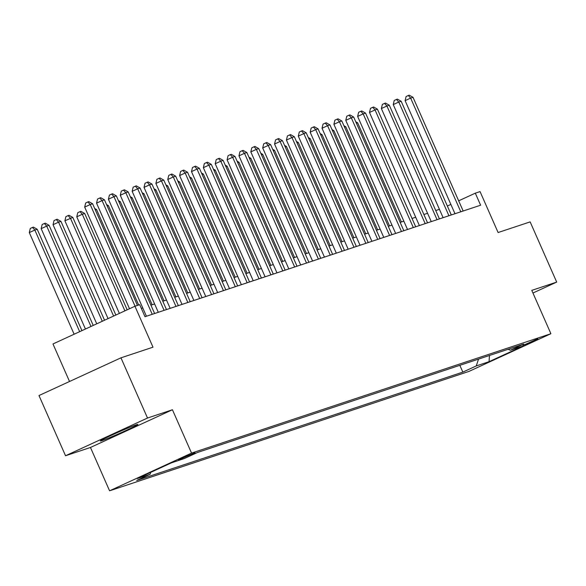 <?xml version="1.0" encoding="UTF-8"?>
<svg xmlns="http://www.w3.org/2000/svg" width="586" height="586" viewBox="0 0 586 586"><rect width="100%" height="100%" fill="white"/><g stroke="black" fill="none" stroke-linecap="round" stroke-linejoin="round"><path stroke-width="0.88" d="M136.384 424.762A20.547 0.798 156.2 0 0 115.164 433.589A20.547 0.798 156.2 0 0 100.309 441.002A20.547 0.798 156.2 0 0 101.825 440.657A20.547 0.798 156.2 0 0 123.038 431.831A20.547 0.798 156.2 0 0 137.9 424.418A20.547 0.798 156.2 0 0 136.384 424.762M537.765 338.789L522.961 345.447L532.286 341.689L537.765 338.789M109.582 490.812L468.925 371.429L550.899 333.712L191.549 453.095L109.582 490.812L90.464 447.47L172.431 409.753L147.511 418.03L65.537 455.747L90.464 447.47M65.537 455.747L38.984 395.543L120.958 357.826L152.997 347.183L134.941 306.244L52.974 343.96L69.529 381.493M532.945 293.022L556.7 282.093L530.147 221.889L498.107 232.532L480.051 191.593L475.305 193.175L458.67 200.822M147.511 418.03L120.958 357.826M134.941 306.244L139.688 304.669L144.998 316.711L480.615 205.21L475.305 193.175M178.605 459.893L195.028 452.744L178.51 459.673M150.77 472.345L150.119 474.286L136.714 480.454L462.837 372.11L459.834 365.312M150.119 474.286L137.3 478.542L171.42 462.845L184.238 458.589L197.643 452.421L523.759 344.077L510.355 350.245L523.173 345.989L489.054 361.687L476.235 365.942L462.837 372.11M172.431 409.753L191.549 453.095M556.7 282.093L531.78 290.37L550.899 333.712M439.434 209.334L435.75 210.557M427.568 213.282L423.883 214.505M415.701 217.223L412.017 218.446M403.835 221.164L400.15 222.387M391.968 225.105L388.284 226.328M380.102 229.053L376.417 230.276M368.228 232.994L364.551 234.217M356.361 236.934L352.684 238.158M344.495 240.875L340.81 242.099M332.628 244.823L328.944 246.047M320.762 248.764L317.077 249.988M308.895 252.705L305.211 253.928M297.029 256.646L293.344 257.869M285.162 260.594L281.478 261.817M273.288 264.535L269.611 265.758M261.422 268.476L257.737 269.699M249.555 272.417L245.871 273.64M237.689 276.365L234.004 277.588M225.822 280.306L222.138 281.529M213.956 284.247L210.271 285.47M202.089 288.187L198.405 289.411M190.216 292.136L186.538 293.359M178.349 296.077L174.672 297.3M166.483 300.017L162.798 301.241M154.616 303.958L150.932 305.181M142.75 307.906L141.321 308.375M450.868 204.411L447.36 206.03M476.235 365.942L478.542 359.101M508.091 349.285L510.355 350.245M489.054 361.687L489.464 355.468M135.058 306.207L90.222 204.558L92.595 203.767L137.432 305.423M129.513 308.741L84.684 207.107L90.222 204.558L87.893 201.95L88.845 201.635L92.595 203.767M84.684 207.107L85.681 202.976L87.893 201.95M81.93 330.636L37.211 229.251L34.838 230.042L29.3 232.591L74.129 334.225M29.3 232.591L30.296 228.452L32.508 227.434L34.838 230.042L79.667 331.676M32.508 227.434L33.461 227.119L37.211 229.251M152.235 314.308A2.637 0.996 65.3 0 0 152.221 314.279L102.089 200.617L104.462 199.826L154.594 313.488A2.637 0.996 65.3 0 0 154.609 313.517M146.427 316.235L96.551 203.159L102.089 200.617L99.759 198.009L100.711 197.694L104.462 199.826M96.551 203.159L97.547 199.028L99.759 198.009M164.102 310.36A2.637 0.996 65.3 0 0 164.087 310.331L113.955 196.669L116.336 195.885L166.461 309.547A2.637 0.996 65.3 0 0 166.475 309.576M158.293 312.294L108.417 199.218L113.955 196.669L111.626 194.069L112.578 193.754L116.336 195.885M108.417 199.218L109.414 195.087L111.626 194.069M175.968 306.419A2.637 0.996 65.3 0 0 175.954 306.39L125.829 192.728L128.202 191.937L178.327 305.599A2.637 0.996 65.3 0 0 178.342 305.636M170.16 308.353L120.291 195.277L125.829 192.728L123.499 190.128L124.444 189.813L128.202 191.937M120.291 195.277L121.28 191.146L123.499 190.128M93.24 325.435L49.078 225.31L46.704 226.093L41.167 228.643L85.439 329.024M41.167 228.643L42.163 224.511L44.375 223.493L46.704 226.093L90.977 326.475M44.375 223.493L45.327 223.178L49.078 225.31M104.55 320.227L60.944 221.369L58.571 222.153L53.033 224.702L96.749 323.816M53.033 224.702L54.029 220.57L56.241 219.552L58.571 222.153L102.286 321.267M56.241 219.552L57.194 219.237L60.944 221.369M115.86 315.026L72.818 217.421L64.9 220.761L108.058 318.616M64.9 220.761L65.896 216.63L68.108 215.611L70.445 218.212L113.603 316.066M68.108 215.611L69.06 215.296L72.818 217.421M187.835 302.479A2.637 0.996 65.3 0 0 187.828 302.449L137.695 188.787L140.069 187.996L190.201 301.658A2.637 0.996 65.3 0 0 190.208 301.687M182.026 304.412L132.158 191.336L137.695 188.787L135.366 186.18L136.311 185.865L140.069 187.996M132.158 191.336L133.147 187.205L135.366 186.18M127.177 309.818L84.684 213.48L82.311 214.271L76.773 216.82L119.376 313.407M76.773 216.82L77.762 212.689L79.982 211.663L82.311 214.271L124.913 310.866M79.982 211.663L80.927 211.348L84.684 213.48M199.709 298.538A2.637 0.996 65.3 0 0 199.694 298.508L149.562 184.846L151.935 184.055L202.067 297.717A2.637 0.996 65.3 0 0 202.082 297.747M193.893 300.464L144.024 187.388L149.562 184.846L147.233 182.239L148.177 181.924L151.935 184.055M144.024 187.388L145.013 183.257L147.233 182.239M138.662 305.013L96.551 209.539L95.32 209.942M94.676 208.47L96.551 209.539M211.575 294.59A2.637 0.996 65.3 0 0 211.561 294.56L161.428 180.898L163.802 180.114L213.934 293.776A2.637 0.996 65.3 0 0 213.949 293.806M205.759 296.523L155.891 183.447L161.428 180.898L159.099 178.298L160.051 177.983L163.802 180.114M155.891 183.447L156.88 179.316L159.099 178.298M152.162 304.779L108.417 205.598L107.187 206.001M106.542 204.529L108.417 205.598M223.442 290.649A2.637 0.996 65.3 0 0 223.427 290.619L173.295 176.957L175.668 176.166L225.8 289.828A2.637 0.996 65.3 0 0 225.815 289.865M217.633 292.582L167.757 179.506L173.295 176.957L170.966 174.357L171.918 174.042L175.668 176.166M167.757 179.506L168.753 175.375L170.966 174.357M164.029 300.83L120.284 201.65L119.053 202.06M118.409 200.588L120.284 201.65M235.308 286.708A2.637 0.996 65.3 0 0 235.294 286.679L185.161 173.017L187.535 172.225L237.667 285.887A2.637 0.996 65.3 0 0 237.682 285.917M229.5 288.642L179.624 175.566L185.161 173.017L182.832 170.416L183.784 170.094L187.535 172.225M179.624 175.566L180.62 171.434L182.832 170.416M175.895 296.89L132.15 197.709L130.927 198.119M130.275 196.647L132.15 197.709M247.175 282.767A2.637 0.996 65.3 0 0 247.16 282.738L197.028 169.076L199.401 168.285L249.533 281.947A2.637 0.996 65.3 0 0 249.548 281.976M241.366 284.693L191.49 171.617L197.028 169.076L194.699 166.468L195.651 166.153L199.401 168.285M191.49 171.617L192.486 167.486L194.699 166.468M187.762 292.949L144.017 193.768L142.794 194.171M142.142 192.699L144.017 193.768M259.041 278.826A2.637 0.996 65.3 0 0 259.027 278.79L208.902 165.127L211.275 164.344L261.4 278.006A2.637 0.996 65.3 0 0 261.415 278.035M253.233 280.753L203.357 167.677L208.902 165.127L206.565 162.527L207.517 162.212L211.275 164.344M203.357 167.677L204.353 163.545L206.565 162.527M199.628 289.008L155.883 189.827L154.66 190.23M154.008 188.758L155.883 189.827M270.908 274.878A2.637 0.996 65.3 0 0 270.9 274.849L220.768 161.187L223.141 160.396L273.274 274.058A2.637 0.996 65.3 0 0 273.281 274.094M265.099 276.812L215.23 163.736L220.768 161.187L218.439 158.586L219.384 158.271L223.141 160.396M215.23 163.736L216.219 159.604L218.439 158.586M211.502 285.06L167.757 185.879L166.527 186.289M165.875 184.817L167.757 185.879M282.774 270.937A2.637 0.996 65.3 0 0 282.767 270.908L232.635 157.246L235.008 156.455L285.14 270.117A2.637 0.996 65.3 0 0 285.155 270.146M276.966 272.871L227.097 159.795L232.635 157.246L230.305 154.645L231.25 154.323L235.008 156.455M227.097 159.795L228.086 155.664L230.305 154.645M223.369 281.119L179.624 181.938L178.393 182.349M177.741 180.876L179.624 181.938M294.648 266.996A2.637 0.996 65.3 0 0 294.633 266.967L244.501 153.305L246.874 152.514L297.007 266.176A2.637 0.996 65.3 0 0 297.021 266.205M288.832 268.923L238.963 155.847L244.501 153.305L242.172 150.697L243.117 150.382L246.874 152.514M238.963 155.847L239.952 151.715L242.172 150.697M235.235 277.178L191.49 177.998L190.26 178.408M189.615 176.928L191.49 177.998M306.515 263.055A2.637 0.996 65.3 0 0 306.5 263.019L256.368 149.357L258.741 148.573L308.873 262.235A2.637 0.996 65.3 0 0 308.888 262.264M300.699 264.982L250.83 151.906L256.368 149.357L254.038 146.756L254.991 146.441L258.741 148.573M250.83 151.906L251.826 147.775L254.038 146.756M247.102 273.237L203.357 174.057L202.126 174.46M201.481 172.987L203.357 174.057M318.381 259.107A2.637 0.996 65.3 0 0 318.366 259.078L268.234 145.416L270.607 144.625L320.74 258.294A2.637 0.996 65.3 0 0 320.754 258.323M312.572 261.041L262.696 147.965L268.234 145.416L265.905 142.816L266.857 142.501L270.607 144.625M262.696 147.965L263.693 143.834L265.905 142.816M258.968 269.289L215.223 170.108L214 170.519M213.348 169.046L215.223 170.108M330.248 255.166A2.637 0.996 65.3 0 0 330.233 255.137L280.101 141.475L282.474 140.684L332.606 254.346A2.637 0.996 65.3 0 0 332.621 254.375M324.439 257.1L274.563 144.024L280.101 141.475L277.771 138.875L278.724 138.56L282.474 140.684M274.563 144.024L275.559 139.893L277.771 138.875M270.835 265.348L227.09 166.168L225.866 166.578M225.214 165.106L227.09 166.168M341.828 251.321L342.099 251.196A2.637 0.996 65.3 0 0 342.099 251.196L291.975 137.534L294.348 136.743L344.473 250.405A2.637 0.996 65.3 0 0 344.487 250.434M336.305 253.152L286.429 140.083L291.975 137.534L289.638 134.927L290.59 134.612L294.348 136.743M286.429 140.083L287.426 135.945L289.638 134.927M282.701 261.407L238.956 162.227L237.733 162.637M237.081 161.165L238.956 162.227M353.981 247.285A2.637 0.996 65.3 0 0 353.966 247.248L303.841 133.586L306.214 132.802L356.347 246.464A2.637 0.996 65.3 0 0 356.354 246.494M348.172 249.211L298.303 136.135L303.841 133.586L301.512 130.986L302.457 130.671L306.214 132.802M298.303 136.135L299.292 132.004L301.512 130.986M294.568 257.466L250.83 158.286L249.599 158.689M248.947 157.216L250.83 158.286M365.847 243.337A2.637 0.996 65.3 0 0 365.84 243.307L315.708 129.645L318.081 128.861L368.213 242.523A2.637 0.996 65.3 0 0 368.22 242.553M360.038 245.27L310.17 132.194L315.708 129.645L313.378 127.045L314.323 126.73L318.081 128.861M310.17 132.194L311.159 128.063L313.378 127.045M306.441 253.518L262.696 154.338L261.466 154.748M260.814 153.276L262.696 154.338M377.435 239.491L377.706 239.366A2.637 0.996 65.3 0 0 377.706 239.366L327.574 125.704L329.947 124.913L380.08 238.575A2.637 0.996 65.3 0 0 380.094 238.605M371.905 241.329L322.036 128.253L327.574 125.704L325.245 123.104L326.19 122.789L329.947 124.913M322.036 128.253L323.025 124.122L325.245 123.104M318.308 249.577L274.563 150.397L273.332 150.807M272.688 149.335L274.563 150.397M389.587 235.455A2.637 0.996 65.3 0 0 389.573 235.425L339.44 121.763L341.814 120.972L391.946 234.634A2.637 0.996 65.3 0 0 391.961 234.664M383.771 237.381L333.903 124.313L339.44 121.763L337.111 119.156L338.063 118.841L341.814 120.972M333.903 124.313L334.892 120.181L337.111 119.156M330.174 245.637L286.429 146.456L285.199 146.866M284.554 145.394L286.429 146.456M401.454 231.514A2.637 0.996 65.3 0 0 401.439 231.477L351.307 117.815L353.68 117.032L403.813 230.694A2.637 0.996 65.3 0 0 403.827 230.723M395.645 233.44L345.769 120.364L351.307 117.815L348.978 115.215L349.93 114.9L353.68 117.032M345.769 120.364L346.765 116.233L348.978 115.215M342.041 241.696L298.296 142.515L297.073 142.918M296.421 141.446L298.296 142.515M413.035 227.661L413.306 227.536A2.637 0.996 65.3 0 0 413.306 227.536L363.174 113.874L365.547 113.091L415.679 226.753A2.637 0.996 65.3 0 0 415.694 226.782M407.512 229.5L357.636 116.424L363.174 113.874L360.844 111.274L361.796 110.959L365.547 113.091M357.636 116.424L358.632 112.292L360.844 111.274M353.907 237.755L310.162 138.567L308.939 138.977M308.287 137.505L310.162 138.567M425.187 223.625A2.637 0.996 65.3 0 0 425.172 223.596L375.04 109.934L377.413 109.143L427.546 222.805A2.637 0.996 65.3 0 0 427.56 222.834M419.378 225.559L369.502 112.483L375.04 109.934L372.711 107.333L373.663 107.018L377.413 109.143M369.502 112.483L370.499 108.351L372.711 107.333M365.774 233.807L322.029 134.626L320.806 135.036M320.154 133.564L322.029 134.626M437.053 219.684A2.637 0.996 65.3 0 0 437.039 219.655L386.914 105.993L389.287 105.202L439.412 218.864A2.637 0.996 65.3 0 0 439.427 218.893M431.245 221.611L381.369 108.542L386.914 105.993L384.577 103.385L385.529 103.07L389.287 105.202M381.369 108.542L382.365 104.411L384.577 103.385M377.64 229.866L333.903 130.685L332.672 131.096M332.02 129.623L333.903 130.685M448.92 215.743A2.637 0.996 65.3 0 0 448.913 215.714L398.78 102.045L401.154 101.261L451.286 214.923A2.637 0.996 65.3 0 0 451.293 214.952M443.111 217.67L393.243 104.594L398.78 102.045L396.451 99.444L397.396 99.129L401.154 101.261M393.243 104.594L394.232 100.462L396.451 99.444M389.514 225.925L345.769 126.744L344.539 127.147M343.887 125.675L345.769 126.744M463.152 210.982A2.637 0.996 65.3 0 0 463.167 211.011L413.02 97.32L410.647 98.104L405.109 100.653L454.978 213.729M460.794 211.795A2.637 0.996 65.3 0 0 460.779 211.766L410.647 98.104L408.317 95.503L409.262 95.188L413.02 97.32M405.109 100.653L406.098 96.522L408.317 95.503M401.381 221.984L357.636 122.796L356.405 123.207M355.761 121.734L357.636 122.796M180.466 458.677L180.693 459.197"/></g></svg>

